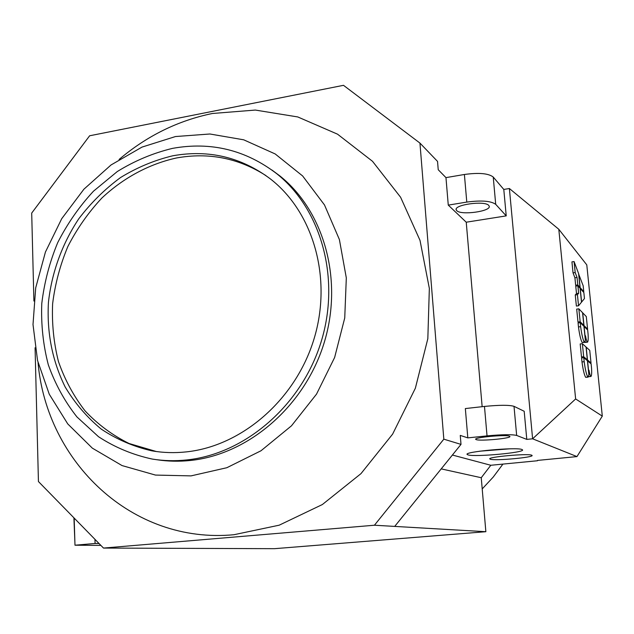 <?xml version="1.0" encoding="UTF-8"?>
<svg xmlns="http://www.w3.org/2000/svg" width="634" height="634" viewBox="0 0 634 634"><rect width="100%" height="100%" fill="white"/><g stroke="black" fill="none" stroke-linecap="round" stroke-linejoin="round"><path stroke-width="0.95" d="M119.089 159.459C146.803 135.945 177.892 120.618 212.358 113.494L255.328 110.062L297.758 116.941L337.542 134.178L372.515 161.305L400.609 197.261L420.009 240.373L429.345 288.399L427.831 338.667L415.365 388.222L392.62 434.124L360.968 473.646L322.365 504.537L279.182 525.19L233.962 534.716C131.92 544.455 46.575 461.75 38.04 362.608M175.452 136.548L209.902 133.996L243.71 139.813L275.188 153.951L302.648 175.975L324.497 204.956L339.388 239.533L346.315 277.906L344.738 317.983L334.633 357.481L316.524 394.126L291.481 425.81L260.986 450.774L226.845 467.718L191.016 475.888L155.457 475.072L122.029 465.57L92.342 448.151L67.743 423.908L49.254 394.197L37.549 360.54L33.008 324.545L35.702 287.836L45.434 252.031L61.736 218.667L83.91 189.201L111.045 164.959L142 147.096L175.452 136.548M468.003 454.879L467.21 454.491C463.026 451.82 516.425 446.899 521.909 449.49L522.464 449.807C525.752 452.541 474.739 457.249 468.003 454.879M490.391 459.238L489.86 458.976C486.864 457.035 527.623 453.31 531.641 455.18L532.037 455.402C534.51 457.376 495.146 460.981 490.391 459.238M482.212 488.917L493.204 477.093L502.928 464.096M186.658 459.951C175.008 461.164 163.564 460.878 152.334 459.079C132.902 454.887 114.968 447.438 98.532 436.731L76.944 416.942C64.684 401.37 55.142 383.998 48.319 364.827C43.16 344.975 40.98 324.56 41.773 303.567C44.261 282.606 49.571 262.302 57.694 242.656C67.323 223.715 79.258 206.557 93.499 191.175L117.33 171.513C134.765 160.759 153.166 153.048 172.527 148.372C210.948 141.453 245.73 149.933 276.868 173.811C321.446 209.41 340.807 278.873 320.994 342.257C301.316 405.657 244.938 454.015 186.658 459.951M271.938 170.039L279.959 175.99C324.331 211.423 343.612 280.497 323.926 343.501C304.368 406.529 248.298 454.586 190.303 460.482C178.97 461.663 167.828 461.409 156.875 459.729M186.293 451.891C174.58 453.136 163.089 452.787 151.827 450.829C133.536 446.637 116.672 439.386 101.234 429.091C86.913 417.251 74.891 403.208 65.159 386.962C52.337 360.92 46.758 332.747 48.43 302.434C51.687 272.644 62.132 243.86 78.759 218.809C90.868 202.904 104.8 189.154 120.539 177.552C137.087 167.424 154.522 160.164 172.86 155.774C208.713 149.386 241.261 157.129 270.496 179.002C313.473 212.406 332.517 278.5 313.988 339.055C295.603 399.642 241.95 446.098 186.293 451.891M265.971 175.618C238.479 158.064 208.634 152.184 176.434 157.985C149.006 164.032 123.329 177.924 101.836 198.062C88.356 212.501 77.039 228.628 67.893 246.444C60.151 264.925 55.063 284.048 52.622 303.797C51.774 323.586 53.724 342.859 58.471 361.602C64.795 379.718 73.671 396.163 85.107 410.935C97.866 424.455 112.527 435.312 129.09 443.507L156.368 451.535M488.774 205.456L489.163 206.082C491.683 211.296 460.942 215.568 456.734 210.639L456.25 209.925C453.421 204.742 485.002 200.36 488.774 205.456M476.213 439.624L475.754 439.37C473.123 437.508 505.877 434.385 509.459 436.184L509.823 436.406C512.106 438.292 480.271 441.327 476.213 439.624M33.903 301.031L31.7 213.079L89.632 135.779L343.493 85.321L419.946 143.086L443.824 439.172L461.005 444.386L460.26 435.407L467.813 437.88L465.348 408.565L484.479 406.426C499.481 404.96 509.332 404.928 514.015 406.331L524.191 411.268L526.783 439.394L532.608 438.799L576.964 456.591L537.458 460.419M467.813 437.88L487.031 435.883C502.104 434.48 511.979 434.33 516.655 435.439L526.783 439.394M482.149 406.687L466.236 222.209L448.27 205.115L445.964 177.623L438.229 169.722L437.539 161.408L419.946 143.086M448.27 205.115L466.79 202.088C481.325 200.162 490.962 200.915 495.709 204.338L506.225 215.877L466.236 222.209M445.964 177.623L464.397 174.485C478.876 172.503 488.481 173.351 493.236 177.044L503.792 189.439L506.225 215.877M74.883 541.983L73.909 517.812M100.885 545.399L74.978 545.208L95.084 543.481L94.949 539.328M99.055 543.52L95.084 543.481M74.17 518.081L74.978 545.208M509.467 448.84L479.74 451.194M588.986 370.201C589.644 373.838 590.294 375.899 590.912 376.398L591.007 376.438C591.681 375.502 591.847 372.618 591.514 367.791L591.118 363.876L587.575 360.873L588.946 374.377L588.986 370.201M578.541 305.778L581.497 302.172L580.086 288.272L577.891 285.783L578.652 293.265L577.423 294.675L578.541 305.778L576.377 306.063L575.26 294.969L577.423 294.675M575.26 294.969L576.504 293.558L575.751 286.077L577.891 285.783M576.504 293.558L578.652 293.265M580.007 287.432L578.604 273.587L574.079 261.565L575.189 272.565L577.051 277.47L577.812 284.935L580.007 287.432L579.421 287.511M576.346 285.997L575.664 285.229L574.911 277.771L573.041 272.874L571.931 261.874L574.079 261.565M573.041 272.874L575.189 272.565M575.664 285.229L577.812 284.935M574.911 277.771L577.051 277.47M580.237 288.438L581.608 302.03L584.461 298.551L583.851 292.543L580.11 288.454M578.779 274.062L580.15 287.598L583.771 291.719L583.161 285.72L578.652 274.078M579.563 287.678L580.15 287.598M583.193 291.798L583.771 291.719M584.271 342.241L585.38 340.506L583.946 326.312L580.245 322.666L580.649 326.668C581.671 334.3 582.876 339.491 584.271 342.241L582.115 342.503C580.704 339.761 579.492 334.578 578.477 326.954L578.073 322.944L580.245 322.666M584.596 342.408L582.115 342.503M580.158 321.755L583.851 325.416L582.567 312.697L578.85 308.829L580.158 321.755L577.986 322.032L576.686 309.123L578.85 308.829M583.129 325.511L583.851 325.416M578.818 322.849L577.986 322.032M584.001 325.559L587.575 329.101L586.299 316.58L582.709 312.847L584.001 325.559L583.272 325.654M586.862 329.189L587.575 329.101M585.491 335.774C586.157 339.42 586.799 341.544 587.433 342.138L587.544 342.194C588.209 341.33 588.384 338.556 588.059 333.864L587.663 329.981L584.088 326.455L585.444 339.832L585.491 335.774M587.544 342.194L585.024 342.035M587.797 377.056L588.891 375.082L587.433 360.754L583.779 357.647L584.183 361.697C585.206 369.36 586.41 374.48 587.797 377.056L585.626 377.309C584.231 374.734 583.018 369.614 581.996 361.959L581.592 357.917L583.779 357.647M588.067 377.175L585.626 377.309M583.684 356.728L587.346 359.85L586.046 347.004L582.369 343.683L583.684 356.728L581.497 356.997L580.189 343.953L582.369 343.683M586.49 359.953L587.346 359.85M582.464 357.806L581.497 356.997M587.488 359.969L591.023 362.981L589.739 350.348L586.181 347.131L587.488 359.969L586.632 360.072M590.183 363.084L591.023 362.981M602.3 416.118L575.632 398.952L558.8 229.27L586.783 264.877L602.3 416.118L576.964 456.591M558.8 229.27L509.387 188.52L532.608 438.799L575.632 398.952M503.792 189.439L509.387 188.52M443.824 439.172L374.432 525.229L103.5 548.069L274.506 548.679L485.858 531.704L481.254 477.727L441.201 468.883M537.489 460.752L490.811 465.269L481.254 477.727M103.5 548.069L38.436 481.547L35.076 347.765M490.811 465.269L452.391 455.038M374.432 525.229L485.858 531.704M394.697 526.41L461.005 444.386M487.031 435.883L484.479 406.426M516.655 435.439L514.015 406.331M464.397 174.485L466.79 202.088M493.236 177.044L495.709 204.338M588.78 376.644L590.912 376.398M578.477 326.954L580.649 326.668M585.309 342.4L587.433 342.138M581.996 361.959L584.183 361.697M155.639 451.408L151.827 450.829M456.195 209.283L456.25 209.925M279.959 175.99L276.868 173.811M591.007 376.438L588.867 376.683"/></g></svg>

